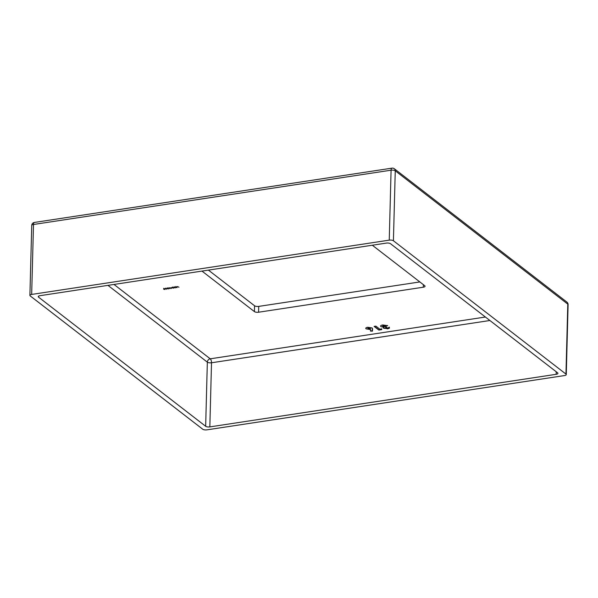 <?xml version="1.0" encoding="UTF-8"?>
<svg xmlns="http://www.w3.org/2000/svg" width="598" height="598" viewBox="0 0 598 598"><rect width="100%" height="100%" fill="white"/><g stroke="black" fill="none" stroke-linecap="round" stroke-linejoin="round"><path stroke-width="0.9" d="M381.853 328.878L381.591 329.655L378.855 330.066L374.101 326.396L375.873 326.127L379.835 329.192L381.853 328.878M175.834 286.763L177.143 287.092L176.963 287.638L175.625 287.317L175.842 286.472M172.396 287.287L173.704 287.608L173.525 288.161L172.187 287.84L172.403 286.995M169.982 288.042L169.802 288.729L169.742 288.281L168.539 288.176L169.914 287.967M166.543 288.565L166.364 289.253L166.304 288.804L165.1 288.699L166.476 288.49M372.315 245.225L424.752 285.732A3.125 1.129 1.5 0 1 425.058 286.24A3.125 1.129 1.5 0 1 423.294 287.212L258.583 312.223A3.125 1.129 1.5 0 1 254.404 311.595L201.975 271.088M163.8 288.595L165.108 288.916L164.928 289.469L163.59 289.148L163.807 288.303M167.238 288.072L168.546 288.393L168.367 288.946L167.029 288.625L167.246 287.78M171.701 287.645L171.297 288.505L170.176 287.877L171.701 287.645M174.115 287.025L175.423 287.354L175.244 287.9L173.906 287.578L174.123 286.734M178.952 287.212L177.434 286.547L178.952 287.212M370.588 329.58L366.111 328.863C365.371 328.145 365.886 327.614 367.65 327.263L372.18 327.951L372.449 331.157L370.498 331.098L370.588 329.58L366.111 328.863L365.752 328.302M389.328 327.121L389.41 327.883L387.676 328.549L383.669 328.295L383.991 327.33L380.956 326.665C380.201 325.88 380.829 325.312 382.832 324.953L387.691 325.686L383.587 325.633L382.727 326.403L385.897 326.635L386.689 327.248L385.389 327.988L386.831 328.182L389.32 327.412L389.403 328.175L387.668 328.84L383.415 327.891M389.32 327.412L389.41 327.883M383.991 327.33L380.956 326.665L380.597 326.104M382.63 326.007L382.727 326.403M568.1 304.644A3.125 3.125 0 0 0 566.889 302.087A3.125 2.616 127.7 0 1 567.786 304.128L395.256 170.811L393.417 240.762L565.955 374.079L567.786 304.128A3.125 1.129 1.5 0 1 568.1 304.644L566.269 374.587A3.125 1.129 -178.5 0 1 564.505 375.559L206.923 429.85A3.125 1.129 -178.5 0 1 202.744 429.229L30.214 295.913A3.125 1.129 -178.5 0 1 29.9 295.405A3.125 1.129 -178.5 0 1 31.664 294.433L389.246 240.142L391.077 170.191L33.495 224.489L31.664 294.433M254.404 311.595L254.561 305.772L208.41 270.109M254.561 305.772A3.125 1.129 -178.5 0 0 258.732 306.393L258.583 312.223M419.826 281.935L258.732 306.393M390.509 243.715L557.613 372.831A3.125 1.129 1.5 0 1 557.919 373.346A3.125 1.129 1.5 0 1 556.155 374.311L209.838 426.897A3.125 1.129 1.5 0 1 205.66 426.277L38.556 297.154A3.125 1.129 1.5 0 1 38.25 296.645A3.125 1.129 1.5 0 1 40.014 295.681L386.33 243.094A3.125 1.129 1.5 0 1 390.509 243.715M566.269 374.587A3.125 1.129 -178.5 0 0 565.955 374.079M393.417 240.762A3.125 1.129 -178.5 0 0 389.246 240.142M165.115 288.625L164.936 289.178M164.824 289.096L164.921 288.655M164.816 289.387L164.913 288.946L163.605 288.894L164.816 289.387L164.913 288.782M166.528 288.535L166.364 289.253M165.579 288.131L165.302 288.513M165.302 288.662L166.274 288.52L165.302 288.662L165.571 288.326M168.554 288.101L168.374 288.655M168.262 288.572L168.359 288.131M168.255 288.864L168.352 288.423L167.044 288.371L168.255 288.864L168.352 288.266M169.967 288.012L169.802 288.729M169.017 287.616L168.741 287.997M168.733 288.139L169.712 287.997L168.733 288.139L169.01 287.802M171.574 287.668L171.334 288.498M171.417 287.795L170.744 287.892L171.215 288.258L171.417 287.69M173.712 287.317L173.532 287.87M173.42 287.788L173.517 287.354M173.413 288.079L173.51 287.645L172.202 287.593L173.413 288.079L173.51 287.481M175.431 287.062L175.251 287.608M175.139 287.526L175.236 287.092M175.132 287.817L175.229 287.384L173.921 287.332L175.132 287.817L175.229 287.219M177.15 286.801L176.971 287.346M176.859 287.264L176.956 286.831M176.844 287.556L176.941 287.122L175.64 287.07L176.844 287.556L176.948 286.958M372.576 328.773L372.449 331.157M372.457 330.866L370.521 330.806M366.118 328.571L365.782 328.16M370.588 328.377L368.54 327.622L367.934 328.339M368.54 327.622L367.927 328.631L367.807 328.212M367.927 328.631L369.885 328.952L370.454 328.25L368.532 327.913M381.756 328.893L381.591 329.655M381.599 329.363L378.855 330.066M378.863 329.775L374.423 326.344M380.963 326.373L380.627 325.955M387.302 325.454L385.927 325.955M385.934 325.663L383.587 325.633M383.595 325.342L382.735 326.112M386.697 326.957L385.396 327.697M113.986 284.446L210.234 358.815L485.389 317.03M205.66 426.277L207.342 362.156L107.954 285.366M38.586 296.152L38.556 297.154M489.889 320.506L211.513 362.777L209.838 426.897M556.155 374.311L556.222 371.762M207.342 362.156A3.125 1.129 -178.5 0 0 211.513 362.777A3.125 1.293 81.4 0 0 210.234 358.815A3.125 2.616 127.7 0 0 207.342 362.156M391.077 170.191A3.125 1.129 1.5 0 1 395.256 170.811A3.125 2.616 127.7 0 0 394.351 168.763A3.125 3.125 0 0 0 391.967 168.15A3.125 1.293 81.4 0 0 391.077 170.191M33.495 224.489A3.125 1.293 -98.6 0 1 34.385 222.441A3.125 3.125 0 0 0 31.731 225.453A3.125 1.129 1.5 0 1 33.495 224.489M423.294 287.212L423.362 284.663M391.967 168.15L34.385 222.441M31.731 225.453L29.9 295.405M566.889 302.087L394.351 168.763"/></g></svg>
